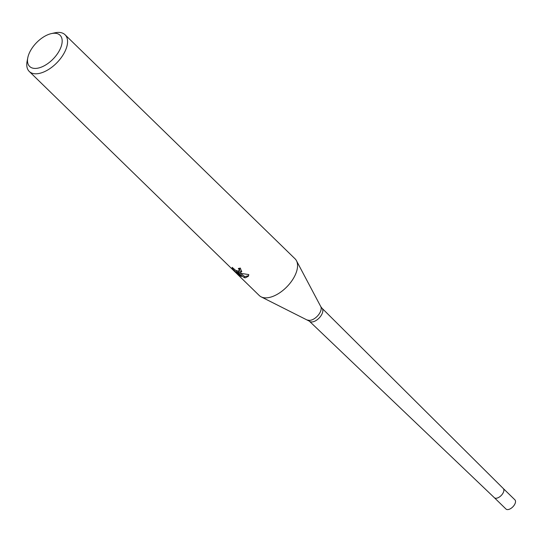 <?xml version="1.0" encoding="UTF-8"?>
<svg xmlns="http://www.w3.org/2000/svg" width="542" height="542" viewBox="0 0 542 542"><rect width="100%" height="100%" fill="white"/><g stroke="black" fill="none" stroke-linecap="round" stroke-linejoin="round"><path stroke-width="0.81" d="M307.741 320.01A9.485 5.068 134.3 0 0 309.543 320.369A9.485 5.068 134.3 0 0 318.296 315.112A9.485 5.068 134.3 0 0 320.783 306.616L321.968 308.188A9.045 4.837 134.3 0 1 321.989 308.208L503.274 488.505A6.409 3.421 134.3 0 1 502.251 494.29A6.409 3.421 134.3 0 1 496.011 498.254A6.409 3.421 134.3 0 1 494.331 497.685L309.36 321.169A9.045 4.837 134.3 0 1 309.34 321.149L261.278 296.928M51.341 33.604A21.788 11.639 134.3 0 1 54.268 33.245A21.788 11.639 134.3 0 1 59.383 50.589A21.788 11.639 134.3 0 1 35.399 68.427A21.788 11.639 134.3 0 1 27.784 57.791A21.788 11.639 134.3 0 1 51.341 33.604L54.817 32.832A25.637 13.699 134.3 0 1 58.258 32.405A25.637 13.699 134.3 0 1 65.047 34.742L295.044 258.805A25.637 13.699 134.3 0 1 291.04 281.948A25.637 13.699 134.3 0 1 266.061 297.863A25.63 13.699 134.3 0 1 261.19 296.88M248.785 274.57L248.405 276.224L245.472 277.809L244.286 277.673L236.461 271.725L241.42 276.555L238.331 274.469L232.213 268.507L232.159 267.348L235.472 270.228L238.019 271.115L239.157 270.614L239.151 269.631L238.338 268.493A25.637 13.699 -45.7 0 0 240.35 268.066L241.603 271.766L240.194 272.667L237.863 272.301L240.926 273.378L248.785 274.577M65.047 34.742A25.637 13.699 134.3 0 1 61.05 57.886A25.637 13.699 134.3 0 1 36.063 73.8A25.637 13.699 134.3 0 1 29.275 71.463A25.637 13.699 134.3 0 1 27.1 61.287L27.784 57.791M266.061 297.863A25.637 13.699 134.3 0 1 259.272 295.525L29.275 71.463M239.55 268.263L239.713 269.577M238.656 273.866L238.331 274.469M235.933 270.478L236.718 271.244M232.545 267.877L232.213 268.507M241.793 271.183L238.419 271.257L237.863 272.301M237.518 271.061L238.229 271.617M240.201 273.161L244.842 276.644L244.286 277.68M244.842 276.637L248.642 275.661M236.901 270.892L236.461 271.725M496.011 498.254A6.409 3.421 134.3 0 1 494.318 497.671A6.409 3.421 134.3 0 1 494.297 497.651L505.957 509.013A6.409 3.421 134.3 0 0 507.651 509.595A6.409 3.421 134.3 0 0 513.897 505.618A6.409 3.421 134.3 0 0 514.9 499.832L503.261 488.491A6.409 3.421 134.3 0 1 503.261 488.491A6.409 3.421 134.3 0 1 502.258 494.277A6.409 3.421 134.3 0 1 496.011 498.254M321.989 308.208A9.045 4.837 134.3 0 1 320.539 316.379A9.045 4.837 134.3 0 1 311.738 321.975A9.045 4.837 134.3 0 1 309.36 321.169M239.164 270.614L239.72 269.577M320.783 306.616L296.494 260.777"/></g></svg>
